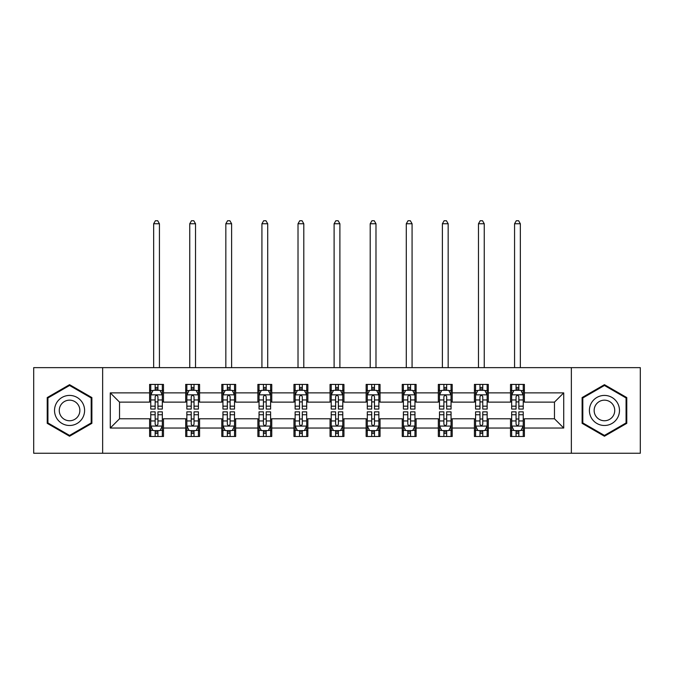 <?xml version="1.0" encoding="UTF-8"?>
<svg xmlns="http://www.w3.org/2000/svg" width="674" height="674" viewBox="0 0 674 674"><rect width="100%" height="100%" fill="white"/><g stroke="black" fill="none" stroke-linecap="round" stroke-linejoin="round"><path stroke-width="1.01" d="M571.358 453.257L640.3 453.257L640.3 367.65L571.358 367.65L571.358 453.257L102.642 453.257L102.642 367.65L33.7 367.65L33.7 453.257L102.642 453.257M571.358 367.65L102.642 367.65M524.397 392.875L524.397 384.424L510.513 384.424L510.513 392.875L488.305 392.875L488.305 384.424L474.42 384.424L474.42 392.875L452.212 392.875L452.212 384.424L438.327 384.424L438.327 392.875L416.119 392.875L416.119 384.424L402.243 384.424L402.243 392.875L380.035 392.875L380.035 384.424L366.151 384.424L366.151 392.875L343.942 392.875L343.942 384.424L330.058 384.424L330.058 392.875L307.849 392.875L307.849 384.424L293.965 384.424L293.965 392.875L271.757 392.875L271.757 384.424L257.881 384.424L257.881 392.875L235.673 392.875L235.673 384.424L221.788 384.424L221.788 392.875L199.58 392.875L199.58 384.424L185.695 384.424L185.695 392.875L163.487 392.875L163.487 384.424L149.603 384.424L149.603 392.875L110.275 392.875L110.275 428.032L119.534 418.781L149.603 418.781L149.603 436.482L163.487 436.482L163.487 418.781L185.695 418.781L185.695 436.482L199.58 436.482L199.58 418.781L221.788 418.781L221.788 436.482L235.673 436.482L235.673 418.781L257.881 418.781L257.881 436.482L271.757 436.482L271.757 418.781L293.965 418.781L293.965 436.482L307.849 436.482L307.849 418.781L330.058 418.781L330.058 436.482L343.942 436.482L343.942 418.781L366.151 418.781L366.151 436.482L380.035 436.482L380.035 418.781L402.243 418.781L402.243 436.482L416.119 436.482L416.119 418.781L438.327 418.781L438.327 436.482L452.212 436.482L452.212 418.781L474.42 418.781L474.42 436.482L488.305 436.482L488.305 418.781L510.513 418.781L510.513 436.482L524.397 436.482L524.397 418.781L554.466 418.781L554.466 402.125L524.397 402.125L524.397 392.875L563.725 392.875L563.725 428.032L524.397 428.032M510.513 428.032L488.305 428.032M474.42 428.032L452.212 428.032M438.327 428.032L416.119 428.032M402.243 428.032L380.035 428.032M366.151 428.032L343.942 428.032M330.058 428.032L307.849 428.032M293.965 428.032L271.757 428.032M257.881 428.032L235.673 428.032M221.788 428.032L199.58 428.032M185.695 428.032L163.487 428.032M149.603 428.032L110.275 428.032M510.513 392.875L510.513 402.125L488.305 402.125L488.305 392.875M474.42 392.875L474.42 402.125L452.212 402.125L452.212 392.875M438.327 392.875L438.327 402.125L416.119 402.125L416.119 392.875M402.243 392.875L402.243 402.125L380.035 402.125L380.035 392.875M366.151 392.875L366.151 402.125L343.942 402.125L343.942 392.875M330.058 392.875L330.058 402.125L307.849 402.125L307.849 392.875M293.965 392.875L293.965 402.125L271.757 402.125L271.757 392.875M257.881 392.875L257.881 402.125L235.673 402.125L235.673 392.875M221.788 392.875L221.788 402.125L199.58 402.125L199.58 392.875M185.695 392.875L185.695 402.125L163.487 402.125L163.487 392.875M149.603 392.875L149.603 402.125L119.534 402.125L110.275 392.875M119.534 402.125L119.534 418.781M563.725 428.032L554.466 418.781M554.466 402.125L563.725 392.875M149.603 390.212L150.765 390.212M155.155 390.212L157.935 390.212M162.333 390.212L163.487 390.212M149.603 401.898L150.765 401.898M155.155 401.898L157.935 401.898M162.333 401.898L163.487 401.898M149.603 419.017L150.765 419.017M155.155 419.017L157.935 419.017M162.333 419.017L163.487 419.017M149.603 430.694L150.765 430.694M155.155 430.694L157.935 430.694M162.333 430.694L163.487 430.694M185.695 419.017L186.85 419.017M191.248 419.017L194.028 419.017M198.417 419.017L199.58 419.017M185.695 430.694L186.85 430.694M191.248 430.694L194.028 430.694M198.417 430.694L199.58 430.694M185.695 390.212L186.85 390.212M191.248 390.212L194.028 390.212M198.417 390.212L199.58 390.212M185.695 401.898L186.85 401.898M191.248 401.898L194.028 401.898M198.417 401.898L199.58 401.898M221.788 419.017L222.942 419.017M227.34 419.017L230.12 419.017M234.51 419.017L235.673 419.017M221.788 430.694L222.942 430.694M227.34 430.694L230.12 430.694M234.51 430.694L235.673 430.694M221.788 390.212L222.942 390.212M227.34 390.212L230.12 390.212M234.51 390.212L235.673 390.212M221.788 401.898L222.942 401.898M227.34 401.898L230.12 401.898M234.51 401.898L235.673 401.898M257.881 419.017L259.035 419.017M263.433 419.017L266.205 419.017M270.603 419.017L271.757 419.017M257.881 430.694L259.035 430.694M263.433 430.694L266.205 430.694M270.603 430.694L271.757 430.694M257.881 390.212L259.035 390.212M263.433 390.212L266.205 390.212M270.603 390.212L271.757 390.212M257.881 401.898L259.035 401.898M263.433 401.898L266.205 401.898M270.603 401.898L271.757 401.898M293.965 419.017L295.128 419.017M299.517 419.017L302.297 419.017M306.695 419.017L307.849 419.017M293.965 430.694L295.128 430.694M299.517 430.694L302.297 430.694M306.695 430.694L307.849 430.694M293.965 390.212L295.128 390.212M299.517 390.212L302.297 390.212M306.695 390.212L307.849 390.212M293.965 401.898L295.128 401.898M299.517 401.898L302.297 401.898M306.695 401.898L307.849 401.898M330.058 419.017L331.22 419.017M335.61 419.017L338.39 419.017M342.78 419.017L343.942 419.017M330.058 430.694L331.22 430.694M335.61 430.694L338.39 430.694M342.78 430.694L343.942 430.694M330.058 390.212L331.22 390.212M335.61 390.212L338.39 390.212M342.78 390.212L343.942 390.212M330.058 401.898L331.22 401.898M335.61 401.898L338.39 401.898M342.78 401.898L343.942 401.898M366.151 419.017L367.305 419.017M371.703 419.017L374.483 419.017M378.872 419.017L380.035 419.017M366.151 430.694L367.305 430.694M371.703 430.694L374.483 430.694M378.872 430.694L380.035 430.694M366.151 390.212L367.305 390.212M371.703 390.212L374.483 390.212M378.872 390.212L380.035 390.212M366.151 401.898L367.305 401.898M371.703 401.898L374.483 401.898M378.872 401.898L380.035 401.898M402.243 419.017L403.397 419.017M407.795 419.017L410.567 419.017M414.965 419.017L416.119 419.017M402.243 430.694L403.397 430.694M407.795 430.694L410.567 430.694M414.965 430.694L416.119 430.694M402.243 390.212L403.397 390.212M407.795 390.212L410.567 390.212M414.965 390.212L416.119 390.212M402.243 401.898L403.397 401.898M407.795 401.898L410.567 401.898M414.965 401.898L416.119 401.898M438.327 419.017L439.49 419.017M443.88 419.017L446.66 419.017M451.058 419.017L452.212 419.017M438.327 430.694L439.49 430.694M443.88 430.694L446.66 430.694M451.058 430.694L452.212 430.694M438.327 390.212L439.49 390.212M443.88 390.212L446.66 390.212M451.058 390.212L452.212 390.212M438.327 401.898L439.49 401.898M443.88 401.898L446.66 401.898M451.058 401.898L452.212 401.898M474.42 419.017L475.583 419.017M479.972 419.017L482.752 419.017M487.15 419.017L488.305 419.017M474.42 430.694L475.583 430.694M479.972 430.694L482.752 430.694M487.15 430.694L488.305 430.694M474.42 390.212L475.583 390.212M479.972 390.212L482.752 390.212M487.15 390.212L488.305 390.212M474.42 401.898L475.583 401.898M479.972 401.898L482.752 401.898M487.15 401.898L488.305 401.898M510.513 419.017L511.667 419.017M516.065 419.017L518.845 419.017M523.235 419.017L524.397 419.017M510.513 430.694L511.667 430.694M516.065 430.694L518.845 430.694M523.235 430.694L524.397 430.694M510.513 390.212L511.667 390.212M516.065 390.212L518.845 390.212M523.235 390.212L524.397 390.212M510.513 401.898L511.667 401.898M516.065 401.898L518.845 401.898M523.235 401.898L524.397 401.898M69.557 436.23L91.883 423.339L91.883 397.567L69.557 384.677L47.231 397.567L47.231 423.339L69.557 436.23M626.769 397.567L604.443 384.677L582.117 397.567L582.117 423.339L604.443 436.23L626.769 423.339L626.769 397.567M157.935 387.432L155.155 387.432M162.333 406.169L157.935 406.169L157.935 409.067L162.333 409.067L162.333 394.956L160.016 390.33L153.074 390.33L150.765 394.956L150.765 409.067L155.155 409.067L155.155 406.169L150.765 406.169M150.765 394.956L150.765 384.424M162.333 394.956L162.333 384.424M155.155 390.33L155.155 384.424M157.935 384.424L157.935 390.33M157.935 406.169L157.935 396.691C157.008 394.905 156.082 394.905 155.155 396.691L155.155 406.169M159.435 367.65L159.435 223.751L153.655 223.751L153.655 367.65M153.655 223.751L155.391 220.743L157.708 220.743L159.435 223.751M155.155 433.475L157.935 433.475M150.765 414.746L155.155 414.746L155.155 411.839L150.765 411.839L150.765 425.951L153.074 430.585L160.016 430.585L162.333 425.951L162.333 411.839L157.935 411.839L157.935 414.746L162.333 414.746M162.333 425.951L162.333 436.482M150.765 425.951L150.765 436.482M157.935 430.585L157.935 436.482M155.155 436.482L155.155 430.585M155.155 414.746L155.155 424.216C156.082 426.002 157.008 426.002 157.935 424.216L157.935 414.746M82.582 417.973A15.039 15.039 0 0 0 77.08 397.433A15.039 15.039 0 0 0 56.54 402.934A15.039 15.039 0 0 0 62.042 423.474A15.039 15.039 0 0 0 82.582 417.973M78.479 415.605A10.295 10.295 0 0 0 74.704 401.536A10.295 10.295 0 0 0 60.643 405.31A10.295 10.295 0 0 0 64.409 419.371A10.295 10.295 0 0 0 78.479 415.605M47.93 422.943L47.93 397.963L69.557 385.477L91.192 397.963L91.192 422.943L69.557 435.429L47.93 422.943M604.443 395.419A15.039 15.039 0 0 0 589.405 410.458A15.039 15.039 0 0 0 604.443 425.488A15.039 15.039 0 0 0 619.482 410.458A15.039 15.039 0 0 0 604.443 395.419M604.443 400.162A10.295 10.295 0 0 0 594.148 410.458A10.295 10.295 0 0 0 604.443 420.753A10.295 10.295 0 0 0 614.739 410.458A10.295 10.295 0 0 0 604.443 400.162M626.07 422.943L604.443 435.429L582.808 422.943L582.808 397.963L604.443 385.477L626.07 397.963L626.07 422.943M194.028 387.432L191.248 387.432M198.417 406.169L194.028 406.169L194.028 409.067L198.417 409.067L198.417 394.956L196.109 390.33L189.167 390.33L186.85 394.956L186.85 409.067L191.248 409.067L191.248 406.169L186.85 406.169M186.85 394.956L186.85 384.424M198.417 394.956L198.417 384.424M191.248 390.33L191.248 384.424M194.028 384.424L194.028 390.33M194.028 406.169L194.028 396.691C193.101 394.905 192.174 394.905 191.248 396.691L191.248 406.169M195.527 367.65L195.527 223.751L189.748 223.751L189.748 367.65M189.748 223.751L191.483 220.743L193.792 220.743L195.527 223.751M230.12 387.432L227.34 387.432M234.51 406.169L230.12 406.169L230.12 409.067L234.51 409.067L234.51 394.956L232.201 390.33L225.259 390.33L222.942 394.956L222.942 409.067L227.34 409.067L227.34 406.169L222.942 406.169M222.942 394.956L222.942 384.424M234.51 394.956L234.51 384.424M227.34 390.33L227.34 384.424M230.12 384.424L230.12 390.33M230.12 406.169L230.12 396.691C229.194 394.905 228.267 394.905 227.34 396.691L227.34 406.169M231.62 367.65L231.62 223.751L225.832 223.751L225.832 367.65M225.832 223.751L227.568 220.743L229.885 220.743L231.62 223.751M191.248 433.475L194.028 433.475M186.85 414.746L191.248 414.746L191.248 411.839L186.85 411.839L186.85 425.951L189.167 430.585L196.109 430.585L198.417 425.951L198.417 411.839L194.028 411.839L194.028 414.746L198.417 414.746M198.417 425.951L198.417 436.482M186.85 425.951L186.85 436.482M194.028 430.585L194.028 436.482M191.248 436.482L191.248 430.585M191.248 414.746L191.248 424.216C192.174 426.002 193.101 426.002 194.028 424.216L194.028 414.746M227.34 433.475L230.12 433.475M222.942 414.746L227.34 414.746L227.34 411.839L222.942 411.839L222.942 425.951L225.259 430.585L232.201 430.585L234.51 425.951L234.51 411.839L230.12 411.839L230.12 414.746L234.51 414.746M234.51 425.951L234.51 436.482M222.942 425.951L222.942 436.482M230.12 430.585L230.12 436.482M227.34 436.482L227.34 430.585M227.34 414.746L227.34 424.216C228.267 426.002 229.194 426.002 230.12 424.216L230.12 414.746M266.205 387.432L263.433 387.432M270.603 406.169L266.205 406.169L266.205 409.067L270.603 409.067L270.603 394.956L268.286 390.33L261.352 390.33L259.035 394.956L259.035 409.067L263.433 409.067L263.433 406.169L259.035 406.169M259.035 394.956L259.035 384.424M270.603 394.956L270.603 384.424M263.433 390.33L263.433 384.424M266.205 384.424L266.205 390.33M266.205 406.169L266.205 396.691C265.286 394.905 264.36 394.905 263.433 396.691L263.433 406.169M267.713 367.65L267.713 223.751L261.925 223.751L261.925 367.65M261.925 223.751L263.66 220.743L265.977 220.743L267.713 223.751M302.297 387.432L299.517 387.432M306.695 406.169L302.297 406.169L302.297 409.067L306.695 409.067L306.695 394.956L304.378 390.33L297.436 390.33L295.128 394.956L295.128 409.067L299.517 409.067L299.517 406.169L295.128 406.169M295.128 394.956L295.128 384.424M306.695 394.956L306.695 384.424M299.517 390.33L299.517 384.424M302.297 384.424L302.297 390.33M302.297 406.169L302.297 396.691C301.371 394.905 300.444 394.905 299.517 396.691L299.517 406.169M303.797 367.65L303.797 223.751L298.018 223.751L298.018 367.65M298.018 223.751L299.753 220.743L302.07 220.743L303.797 223.751M338.39 387.432L335.61 387.432M342.78 406.169L338.39 406.169L338.39 409.067L342.78 409.067L342.78 394.956L340.471 390.33L333.529 390.33L331.22 394.956L331.22 409.067L335.61 409.067L335.61 406.169L331.22 406.169M331.22 394.956L331.22 384.424M342.78 394.956L342.78 384.424M335.61 390.33L335.61 384.424M338.39 384.424L338.39 390.33M338.39 406.169L338.39 396.691C337.463 394.905 336.537 394.905 335.61 396.691L335.61 406.169M339.89 367.65L339.89 223.751L334.11 223.751L334.11 367.65M334.11 223.751L335.846 220.743L338.154 220.743L339.89 223.751M263.433 433.475L266.205 433.475M259.035 414.746L263.433 414.746L263.433 411.839L259.035 411.839L259.035 425.951L261.352 430.585L268.286 430.585L270.603 425.951L270.603 411.839L266.205 411.839L266.205 414.746L270.603 414.746M270.603 425.951L270.603 436.482M259.035 425.951L259.035 436.482M266.205 430.585L266.205 436.482M263.433 436.482L263.433 430.585M263.433 414.746L263.433 424.216C264.351 426.002 265.278 426.002 266.205 424.216L266.205 414.746M299.517 433.475L302.297 433.475M295.128 414.746L299.517 414.746L299.517 411.839L295.128 411.839L295.128 425.951L297.436 430.585L304.378 430.585L306.695 425.951L306.695 411.839L302.297 411.839L302.297 414.746L306.695 414.746M306.695 425.951L306.695 436.482M295.128 425.951L295.128 436.482M302.297 430.585L302.297 436.482M299.517 436.482L299.517 430.585M299.517 414.746L299.517 424.216C300.444 426.002 301.371 426.002 302.297 424.216L302.297 414.746M335.61 433.475L338.39 433.475M331.22 414.746L335.61 414.746L335.61 411.839L331.22 411.839L331.22 425.951L333.529 430.585L340.471 430.585L342.78 425.951L342.78 411.839L338.39 411.839L338.39 414.746L342.78 414.746M342.78 425.951L342.78 436.482M331.22 425.951L331.22 436.482M338.39 430.585L338.39 436.482M335.61 436.482L335.61 430.585M335.61 414.746L335.61 424.216C336.537 426.002 337.463 426.002 338.39 424.216L338.39 414.746M374.483 387.432L371.703 387.432M378.872 406.169L374.483 406.169L374.483 409.067L378.872 409.067L378.872 394.956L376.564 390.33L369.622 390.33L367.305 394.956L367.305 409.067L371.703 409.067L371.703 406.169L367.305 406.169M367.305 394.956L367.305 384.424M378.872 394.956L378.872 384.424M371.703 390.33L371.703 384.424M374.483 384.424L374.483 390.33M374.483 406.169L374.483 396.691C373.556 394.905 372.629 394.905 371.703 396.691L371.703 406.169M375.982 367.65L375.982 223.751L370.203 223.751L370.203 367.65M370.203 223.751L371.93 220.743L374.247 220.743L375.982 223.751M371.703 433.475L374.483 433.475M367.305 414.746L371.703 414.746L371.703 411.839L367.305 411.839L367.305 425.951L369.622 430.585L376.564 430.585L378.872 425.951L378.872 411.839L374.483 411.839L374.483 414.746L378.872 414.746M378.872 425.951L378.872 436.482M367.305 425.951L367.305 436.482M374.483 430.585L374.483 436.482M371.703 436.482L371.703 430.585M371.703 414.746L371.703 424.216C372.629 426.002 373.556 426.002 374.483 424.216L374.483 414.746M410.567 387.432L407.795 387.432M414.965 406.169L410.567 406.169L410.567 409.067L414.965 409.067L414.965 394.956L412.648 390.33L405.714 390.33L403.397 394.956L403.397 409.067L407.795 409.067L407.795 406.169L403.397 406.169M403.397 394.956L403.397 384.424M414.965 394.956L414.965 384.424M407.795 390.33L407.795 384.424M410.567 384.424L410.567 390.33M410.567 406.169L410.567 396.691C409.649 394.905 408.722 394.905 407.795 396.691L407.795 406.169M412.075 367.65L412.075 223.751L406.287 223.751L406.287 367.65M406.287 223.751L408.023 220.743L410.34 220.743L412.075 223.751M407.795 433.475L410.567 433.475M403.397 414.746L407.795 414.746L407.795 411.839L403.397 411.839L403.397 425.951L405.714 430.585L412.648 430.585L414.965 425.951L414.965 411.839L410.567 411.839L410.567 414.746L414.965 414.746M414.965 425.951L414.965 436.482M403.397 425.951L403.397 436.482M410.567 430.585L410.567 436.482M407.795 436.482L407.795 430.585M407.795 414.746L407.795 424.216C408.714 426.002 409.64 426.002 410.567 424.216L410.567 414.746M446.66 387.432L443.88 387.432M451.058 406.169L446.66 406.169L446.66 409.067L451.058 409.067L451.058 394.956L448.741 390.33L441.799 390.33L439.49 394.956L439.49 409.067L443.88 409.067L443.88 406.169L439.49 406.169M439.49 394.956L439.49 384.424M451.058 394.956L451.058 384.424M443.88 390.33L443.88 384.424M446.66 384.424L446.66 390.33M446.66 406.169L446.66 396.691C445.733 394.905 444.806 394.905 443.88 396.691L443.88 406.169M448.168 367.65L448.168 223.751L442.38 223.751L442.38 367.65M442.38 223.751L444.115 220.743L446.432 220.743L448.168 223.751M443.88 433.475L446.66 433.475M439.49 414.746L443.88 414.746L443.88 411.839L439.49 411.839L439.49 425.951L441.799 430.585L448.741 430.585L451.058 425.951L451.058 411.839L446.66 411.839L446.66 414.746L451.058 414.746M451.058 425.951L451.058 436.482M439.49 425.951L439.49 436.482M446.66 430.585L446.66 436.482M443.88 436.482L443.88 430.585M443.88 414.746L443.88 424.216C444.806 426.002 445.733 426.002 446.66 424.216L446.66 414.746M482.752 387.432L479.972 387.432M487.15 406.169L482.752 406.169L482.752 409.067L487.15 409.067L487.15 394.956L484.833 390.33L477.891 390.33L475.583 394.956L475.583 409.067L479.972 409.067L479.972 406.169L475.583 406.169M475.583 394.956L475.583 384.424M487.15 394.956L487.15 384.424M479.972 390.33L479.972 384.424M482.752 384.424L482.752 390.33M482.752 406.169L482.752 396.691C481.826 394.905 480.899 394.905 479.972 396.691L479.972 406.169M484.252 367.65L484.252 223.751L478.473 223.751L478.473 367.65M478.473 223.751L480.208 220.743L482.517 220.743L484.252 223.751M479.972 433.475L482.752 433.475M475.583 414.746L479.972 414.746L479.972 411.839L475.583 411.839L475.583 425.951L477.891 430.585L484.833 430.585L487.15 425.951L487.15 411.839L482.752 411.839L482.752 414.746L487.15 414.746M487.15 425.951L487.15 436.482M475.583 425.951L475.583 436.482M482.752 430.585L482.752 436.482M479.972 436.482L479.972 430.585M479.972 414.746L479.972 424.216C480.899 426.002 481.826 426.002 482.752 424.216L482.752 414.746M518.845 387.432L516.065 387.432M523.235 406.169L518.845 406.169L518.845 409.067L523.235 409.067L523.235 394.956L520.926 390.33L513.984 390.33L511.667 394.956L511.667 409.067L516.065 409.067L516.065 406.169L511.667 406.169M511.667 394.956L511.667 384.424M523.235 394.956L523.235 384.424M516.065 390.33L516.065 384.424M518.845 384.424L518.845 390.33M518.845 406.169L518.845 396.691C517.918 394.905 516.992 394.905 516.065 396.691L516.065 406.169M520.345 367.65L520.345 223.751L514.565 223.751L514.565 367.65M514.565 223.751L516.292 220.743L518.609 220.743L520.345 223.751M516.065 433.475L518.845 433.475M511.667 414.746L516.065 414.746L516.065 411.839L511.667 411.839L511.667 425.951L513.984 430.585L520.926 430.585L523.235 425.951L523.235 411.839L518.845 411.839L518.845 414.746L523.235 414.746M523.235 425.951L523.235 436.482M511.667 425.951L511.667 436.482M518.845 430.585L518.845 436.482M516.065 436.482L516.065 430.585M516.065 414.746L516.065 424.216C516.992 426.002 517.918 426.002 518.845 424.216L518.845 414.746M162.274 394.838L150.824 394.838M150.765 390.6L152.939 390.6M160.159 390.6L162.333 390.6M155.155 399.96L150.765 399.96M162.333 399.96L157.935 399.96M157.935 388.906L155.155 388.906M150.824 426.069L162.274 426.069M162.333 430.307L160.159 430.307M152.939 430.307L150.765 430.307M157.935 420.947L162.333 420.947M150.765 420.947L155.155 420.947M155.155 432L157.935 432M198.367 394.838L186.909 394.838M186.85 390.6L189.032 390.6M196.244 390.6L198.417 390.6M191.248 399.96L186.85 399.96M198.417 399.96L194.028 399.96M194.028 388.906L191.248 388.906M234.451 394.838L223.001 394.838M222.942 390.6L225.116 390.6M232.336 390.6L234.51 390.6M227.34 399.96L222.942 399.96M234.51 399.96L230.12 399.96M230.12 388.906L227.34 388.906M186.909 426.069L198.367 426.069M198.417 430.307L196.244 430.307M189.032 430.307L186.85 430.307M194.028 420.947L198.417 420.947M186.85 420.947L191.248 420.947M191.248 432L194.028 432M223.001 426.069L234.451 426.069M234.51 430.307L232.336 430.307M225.116 430.307L222.942 430.307M230.12 420.947L234.51 420.947M222.942 420.947L227.34 420.947M227.34 432L230.12 432M270.544 394.838L259.094 394.838M259.035 390.6L261.209 390.6M268.429 390.6L270.603 390.6M263.433 399.96L259.035 399.96M270.603 399.96L266.205 399.96M266.205 388.906L263.433 388.906M306.636 394.838L295.187 394.838M295.128 390.6L297.301 390.6M304.522 390.6L306.695 390.6M299.517 399.96L295.128 399.96M306.695 399.96L302.297 399.96M302.297 388.906L299.517 388.906M342.729 394.838L331.271 394.838M331.22 390.6L333.394 390.6M340.606 390.6L342.78 390.6M335.61 399.96L331.22 399.96M342.78 399.96L338.39 399.96M338.39 388.906L335.61 388.906M259.094 426.069L270.544 426.069M270.603 430.307L268.429 430.307M261.209 430.307L259.035 430.307M266.205 420.947L270.603 420.947M259.035 420.947L263.433 420.947M263.433 432L266.205 432M295.187 426.069L306.636 426.069M306.695 430.307L304.522 430.307M297.301 430.307L295.128 430.307M302.297 420.947L306.695 420.947M295.128 420.947L299.517 420.947M299.517 432L302.297 432M331.271 426.069L342.729 426.069M342.78 430.307L340.606 430.307M333.394 430.307L331.22 430.307M338.39 420.947L342.78 420.947M331.22 420.947L335.61 420.947M335.61 432L338.39 432M378.813 394.838L367.364 394.838M367.305 390.6L369.478 390.6M376.699 390.6L378.872 390.6M371.703 399.96L367.305 399.96M378.872 399.96L374.483 399.96M374.483 388.906L371.703 388.906M367.364 426.069L378.813 426.069M378.872 430.307L376.699 430.307M369.478 430.307L367.305 430.307M374.483 420.947L378.872 420.947M367.305 420.947L371.703 420.947M371.703 432L374.483 432M414.906 394.838L403.456 394.838M403.397 390.6L405.571 390.6M412.791 390.6L414.965 390.6M407.795 399.96L403.397 399.96M414.965 399.96L410.567 399.96M410.567 388.906L407.795 388.906M403.456 426.069L414.906 426.069M414.965 430.307L412.791 430.307M405.571 430.307L403.397 430.307M410.567 420.947L414.965 420.947M403.397 420.947L407.795 420.947M407.795 432L410.567 432M450.999 394.838L439.549 394.838M439.49 390.6L441.664 390.6M448.884 390.6L451.058 390.6M443.88 399.96L439.49 399.96M451.058 399.96L446.66 399.96M446.66 388.906L443.88 388.906M439.549 426.069L450.999 426.069M451.058 430.307L448.884 430.307M441.664 430.307L439.49 430.307M446.66 420.947L451.058 420.947M439.49 420.947L443.88 420.947M443.88 432L446.66 432M487.091 394.838L475.633 394.838M475.583 390.6L477.756 390.6M484.968 390.6L487.15 390.6M479.972 399.96L475.583 399.96M487.15 399.96L482.752 399.96M482.752 388.906L479.972 388.906M475.633 426.069L487.091 426.069M487.15 430.307L484.968 430.307M477.756 430.307L475.583 430.307M482.752 420.947L487.15 420.947M475.583 420.947L479.972 420.947M479.972 432L482.752 432M523.176 394.838L511.726 394.838M511.667 390.6L513.841 390.6M521.061 390.6L523.235 390.6M516.065 399.96L511.667 399.96M523.235 399.96L518.845 399.96M518.845 388.906L516.065 388.906M511.726 426.069L523.176 426.069M523.235 430.307L521.061 430.307M513.841 430.307L511.667 430.307M518.845 420.947L523.235 420.947M511.667 420.947L516.065 420.947M516.065 432L518.845 432"/></g></svg>
